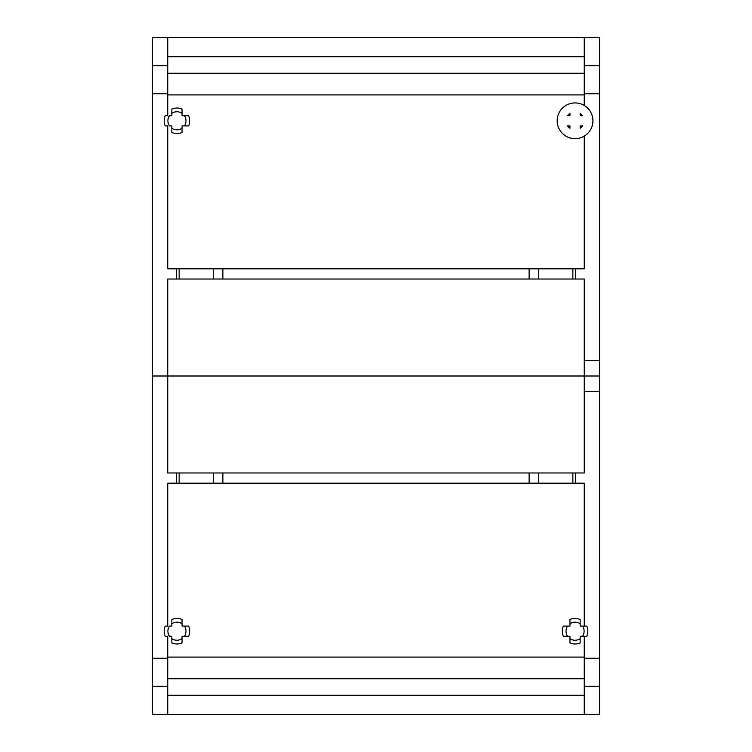 <?xml version="1.0" encoding="UTF-8"?>
<svg xmlns="http://www.w3.org/2000/svg" width="752" height="752" viewBox="0 0 752 752"><rect width="100%" height="100%" fill="white"/><g stroke="black" fill="none" stroke-linecap="round" stroke-linejoin="round"><path stroke-width="1.13" d="M152.44 65.668L167.752 65.668L167.752 37.6L152.44 37.6L152.44 714.4L599.56 714.4L599.56 360.687L584.248 360.687L584.248 279.02L167.752 279.02L167.752 472.98L176.429 472.98L176.429 483.188L167.752 483.188L167.752 626.096L165.243 626.096L167.752 626.096M167.752 37.6L599.56 37.6L599.56 360.687M167.752 695.299L584.248 695.299M167.752 125.904L165.243 125.904L167.752 125.904L167.752 268.812L176.429 268.812L176.429 279.02M167.752 65.668L167.752 115.695L165.243 115.695L167.752 115.695M167.752 636.305L165.243 636.305L167.752 636.305L167.752 714.4M584.248 37.6L584.248 105.477M584.248 93.746L599.56 93.746M584.248 136.121L584.248 268.812L176.429 268.812M152.44 658.254L167.752 658.254M152.44 93.746L167.752 93.746M584.248 636.305L586.757 636.305L582.527 636.305L584.248 636.305L584.248 658.254L599.56 658.254M586.757 626.096L582.527 626.096L586.757 626.096A12.756 12.756 0 0 1 586.757 636.305M599.56 391.313L584.248 391.313L584.248 472.98L575.571 472.98L575.571 483.188L584.248 483.188L584.248 626.096M582.527 125.904L580.159 125.904L582.527 125.904A9.043 9.043 0 0 1 580.159 128.263L580.159 125.904L580.159 128.263M582.527 115.695L580.159 115.695L582.527 115.695A9.043 9.043 0 0 0 580.159 113.326L580.159 115.695L580.159 113.326M575.054 138.659A17.86 17.86 0 0 0 592.924 120.799A17.86 17.86 0 0 0 575.054 102.93A17.86 17.86 0 0 0 557.194 120.799A17.86 17.86 0 0 0 575.054 138.659M569.95 113.326L569.95 115.695L567.591 115.695A9.043 9.043 0 0 1 569.95 113.326L569.95 115.695L567.591 115.695M567.591 125.904L569.95 125.904L569.95 128.263A9.043 9.043 0 0 1 567.591 125.904L569.95 125.904L569.95 128.263M171.841 128.263L171.841 132.493L171.841 128.263A9.043 9.043 0 0 0 182.05 128.263L182.05 132.493L182.05 125.904L188.639 125.904L184.409 125.904A9.043 9.043 0 0 0 184.409 115.695L188.639 115.695L182.05 115.695L182.05 109.106L182.05 113.326A9.043 9.043 0 0 0 171.841 113.326L171.841 109.106L171.841 115.695L169.473 115.695A9.043 9.043 0 0 0 169.473 125.904L171.841 125.904L171.841 128.263M563.361 636.305L567.591 636.305L563.361 636.305A12.756 12.756 0 0 1 563.361 626.096L567.591 626.096L563.361 626.096M569.95 638.674L569.95 642.894L569.95 638.674A9.043 9.043 0 0 0 580.159 638.674L580.159 642.894L580.159 636.305L582.527 636.305A9.043 9.043 0 0 0 582.527 626.096L580.159 626.096L580.159 619.507L580.159 623.737A9.043 9.043 0 0 0 569.95 623.737L569.95 619.507L569.95 626.096L567.591 626.096A9.043 9.043 0 0 0 567.591 636.305L569.95 636.305L569.95 638.674M171.841 638.674L171.841 642.894L171.841 638.674A9.043 9.043 0 0 0 182.05 638.674L182.05 642.894L182.05 636.305L188.639 636.305L184.409 636.305A9.043 9.043 0 0 0 184.409 626.096L188.639 626.096L182.05 626.096L182.05 619.507L182.05 623.737A9.043 9.043 0 0 0 171.841 623.737L171.841 619.507L171.841 626.096L169.473 626.096A9.043 9.043 0 0 0 169.473 636.305L171.841 636.305L171.841 638.674M584.248 391.313L584.248 360.687M584.248 658.254L584.248 714.4M575.571 472.98L176.429 472.98M575.571 483.188L176.429 483.188M179.126 472.98L179.126 483.188M213.587 472.98L213.587 483.188M222.874 472.98L222.874 483.188M529.126 472.98L529.126 483.188M538.413 472.98L538.413 483.188M572.874 472.98L572.874 483.188M575.571 268.812L575.571 279.02M572.874 268.812L572.874 279.02M538.413 268.812L538.413 279.02M529.126 268.812L529.126 279.02M222.874 268.812L222.874 279.02M213.587 268.812L213.587 279.02M179.126 268.812L179.126 279.02M167.752 56.701L584.248 56.701M584.248 65.668L599.56 65.668M580.159 642.894A12.756 12.756 0 0 1 569.95 642.894M569.95 619.507A12.756 12.756 0 0 1 580.159 619.507M152.44 686.332L167.752 686.332M584.248 686.332L599.56 686.332M188.639 125.904A12.756 12.756 0 0 0 188.639 115.695M182.05 132.493A12.756 12.756 0 0 1 171.841 132.493M165.243 115.695A12.756 12.756 0 0 0 165.243 125.904M171.841 109.106A12.756 12.756 0 0 1 182.05 109.106M188.639 636.305A12.756 12.756 0 0 0 188.639 626.096M182.05 642.894A12.756 12.756 0 0 1 171.841 642.894M165.243 626.096A12.756 12.756 0 0 0 165.243 636.305M171.841 619.507A12.756 12.756 0 0 1 182.05 619.507M152.44 376L599.56 376M167.752 94.912L584.248 94.912M167.752 657.088L584.248 657.088M167.752 73.254L584.248 73.254M167.752 678.746L584.248 678.746"/></g></svg>
